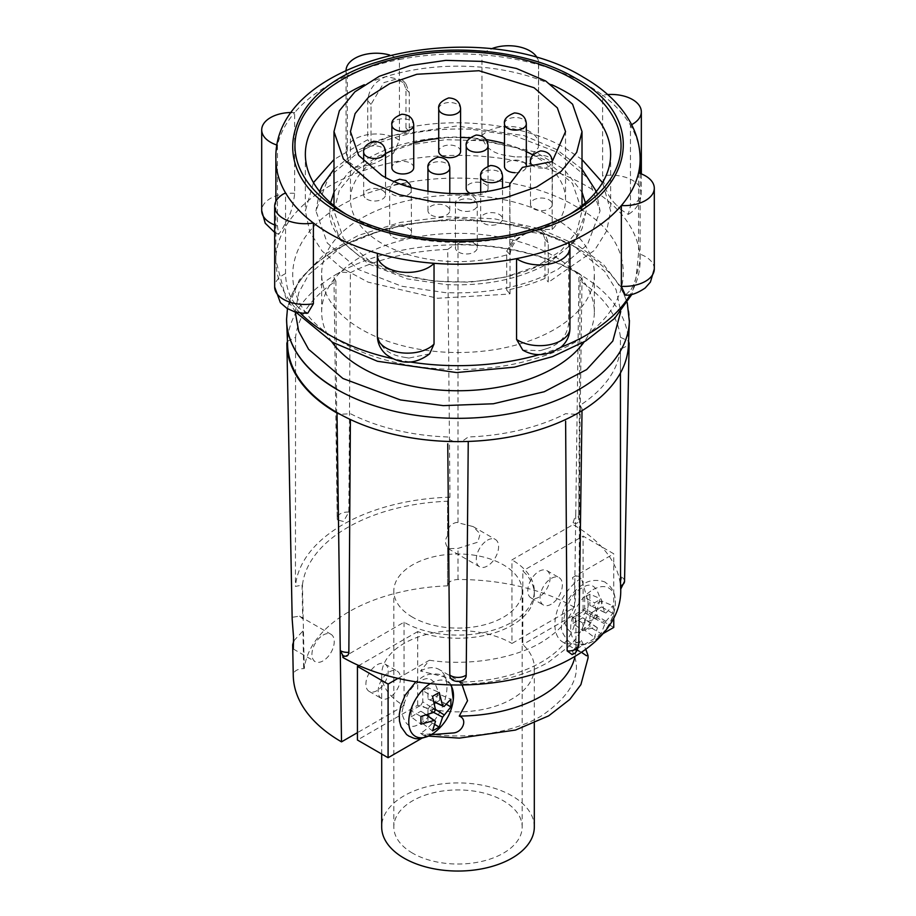 <?xml version="1.0" encoding="UTF-8"?>
<svg xmlns="http://www.w3.org/2000/svg" width="916" height="916" viewBox="0 0 916 916"><rect width="100%" height="100%" fill="white"/><g stroke="black" fill="none" stroke-linecap="round" stroke-linejoin="round"><path stroke-width="0.69" stroke-dasharray="4.58 3.44" d="M470.939 129.259C427.096 127.496 389.3 135.385 357.549 152.938L328.489 177.235L315.94 210.932L327.264 243.015L358.992 269.739L401.826 286.261L445.061 292.605C488.904 294.368 526.7 286.468 558.451 268.926L587.511 244.629L600.06 210.932L588.736 178.849L557.008 152.125L514.174 135.602L470.939 129.259M333.985 192.223L347.862 173.078L367.362 158.605C396.01 142.77 430.119 135.648 469.679 137.228L535.585 152.022L564.153 169.449L582.015 192.223M585.404 202.814L586.183 210.932L574.859 241.332L548.638 263.258C519.99 279.094 485.881 286.216 446.321 284.624L407.311 278.899L368.656 263.991L340.042 239.877L329.817 210.932L330.596 202.814M620.75 591.038A162.75 93.959 0 0 0 573.084 524.605L573.084 522.647C576.485 524.318 578.362 523.299 578.717 519.601L580.114 281.086A162.75 93.959 180 0 1 620.43 337.283L620.682 589.206M624.54 581.328A10.408 6.011 1.1 0 0 621.483 576.977A10.408 6.011 1.1 0 0 620.544 576.485M419.975 723.445C428.551 719.678 434.596 709.213 438.123 692.027C434.596 678.905 428.551 675.413 419.975 681.55C411.399 685.317 405.353 695.782 401.838 712.969C405.353 726.09 411.399 729.583 419.975 723.445M581.878 629.979C590.454 626.212 596.499 615.747 600.014 598.56C596.499 585.427 590.454 581.946 581.878 588.083C573.302 591.839 567.256 602.316 563.729 619.502C567.256 632.624 573.302 636.116 581.878 629.979M379.888 189.337C283.456 216.439 262.102 299.406 340.718 341.519C390.285 371.026 473.824 378.194 536.112 358.282C632.544 331.18 653.898 248.213 575.282 206.1C525.715 176.593 442.176 169.426 379.888 189.337M389.666 55.04A30.182 17.427 180 0 1 397.567 58.315A30.182 17.427 180 0 1 399.445 59.506A182.124 105.145 0 0 0 347.29 75.581L347.29 156.338L348.424 161.823L356.461 167.204L368.69 165.178A182.124 105.145 180 0 1 375.8 162.991L393.319 153.476L399.445 140.262L399.445 59.506A182.124 105.145 180 0 1 481.965 54.834L481.965 135.591C484.255 147.121 492.625 153.785 507.086 155.56A182.124 105.145 180 0 1 514.792 156.911L530.204 156.945L538.368 147.602L538.528 64.761A182.124 105.145 0 0 0 481.965 54.834A30.182 17.427 180 0 1 491.194 48.88M291.872 112.496A30.182 17.427 180 0 1 294.654 112.576A182.124 105.145 0 0 0 277.456 145.232L277.456 225.989L278.659 234.381L282.62 228.473A182.124 105.145 180 0 1 284.956 224.019C290.097 216.256 293.326 206.02 294.654 193.322L294.654 112.576A182.124 105.145 180 0 1 347.29 75.581A30.182 17.427 180 0 1 346.053 70.635A30.182 17.427 180 0 1 346.053 70.234M638.544 172.906L638.544 253.652L635.979 278.006L633.38 285.151A182.124 105.145 180 0 1 631.044 289.605L625.353 295.17M620.521 209.363L628.216 214.447L630.448 206.008L630.448 125.263A182.124 105.145 0 0 0 602.602 95.149L602.602 175.895C604.285 188.433 608.991 198.211 616.72 205.253A182.124 105.145 180 0 1 620.521 209.363L616.72 205.253M593.03 589.641A31.625 18.263 -60 0 1 615.174 606.335A31.625 18.263 -60 0 1 596.19 639.208L596.19 639.208A31.625 18.263 -60 0 1 593.03 641.292A31.625 18.263 -60 0 1 570.668 628.376A31.625 18.263 -60 0 1 593.03 589.641M430.268 683.634A31.625 18.263 -60 0 1 431.138 683.118A31.625 18.263 -60 0 1 450.546 684.905M453.271 699.801A31.625 18.263 -60 0 1 434.299 732.674M538.952 597.129A15.79 9.114 -60 0 1 531.051 597.919A15.79 9.114 -60 0 1 528.635 585.267A15.79 9.114 -60 0 1 538.952 571.355A15.79 9.114 -60 0 1 546.841 570.576A15.79 9.114 -60 0 1 549.256 583.229A15.79 9.114 -60 0 1 538.952 597.129M551.214 604.217A15.79 9.114 -60 0 1 543.325 604.995A15.79 9.114 -60 0 1 540.898 592.343A15.79 9.114 -60 0 1 551.214 578.443A15.79 9.114 -60 0 1 559.104 577.653A15.79 9.114 -60 0 1 561.519 590.305A15.79 9.114 -60 0 1 551.214 604.217M377.049 690.607A15.79 9.114 -60 0 1 369.159 691.385A15.79 9.114 -60 0 1 366.744 678.733A15.79 9.114 -60 0 1 377.049 664.833A15.79 9.114 -60 0 1 384.949 664.043A15.79 9.114 -60 0 1 387.365 676.695A15.79 9.114 -60 0 1 377.049 690.607M389.323 697.683A15.79 9.114 -60 0 1 381.422 698.461A15.79 9.114 -60 0 1 379.006 685.821A15.79 9.114 -60 0 1 389.323 671.909A15.79 9.114 -60 0 1 397.212 671.13A15.79 9.114 -60 0 1 399.628 683.771A15.79 9.114 -60 0 1 389.323 697.683M370.304 261.564L399.536 274.079L433.806 281.155L470.16 282.185L505.46 277.079L536.673 266.27L561.107 250.709L576.668 231.714L582.015 210.932L572.58 183.532L545.696 160.3L516.464 147.785L482.194 140.709L445.84 139.679L410.54 144.774L379.327 155.583L354.893 171.155L339.332 190.15L333.985 210.932L343.42 238.332L370.304 261.564M385.522 153.659A107.538 62.082 0 0 0 350.462 199.528A107.538 62.082 0 0 0 381.961 243.438A107.538 62.082 0 0 0 509.949 253.892A38.85 22.431 180 0 1 509.788 251.866A38.85 22.431 180 0 1 552.165 229.527A107.538 62.082 0 0 0 565.538 199.528A107.538 62.082 0 0 0 534.039 155.628A107.538 62.082 0 0 0 532.872 154.964M526.322 151.587A107.538 62.082 0 0 0 504.476 143.537M486.041 139.598A107.538 62.082 0 0 0 469.805 137.824M460.588 137.469A107.538 62.082 0 0 0 438.73 138.453M413.734 142.953A107.538 62.082 0 0 0 391.876 150.567M509.949 253.892L509.949 185.982M458.618 252.14A10.923 6.309 0 0 0 470.526 253.514A10.923 6.309 0 0 0 477.27 247.686A10.923 6.309 0 0 0 474.064 243.221A10.923 6.309 0 0 0 462.156 241.858A10.923 6.309 0 0 0 455.412 247.686A10.923 6.309 0 0 0 458.618 252.14M392.872 237.13A10.923 6.309 0 0 0 404.78 238.504A10.923 6.309 0 0 0 411.524 232.675A10.923 6.309 0 0 0 408.33 228.21A10.923 6.309 0 0 0 396.422 226.847A10.923 6.309 0 0 0 389.678 232.675A10.923 6.309 0 0 0 392.872 237.13M366.869 199.173A10.923 6.309 0 0 0 378.777 200.547A10.923 6.309 0 0 0 385.522 194.719A10.923 6.309 0 0 0 382.327 190.253A10.923 6.309 0 0 0 370.419 188.891A10.923 6.309 0 0 0 363.675 194.719A10.923 6.309 0 0 0 366.869 199.173M460.588 151.38A10.923 6.309 0 0 0 457.382 146.915A10.923 6.309 0 0 0 445.474 145.552A10.923 6.309 0 0 0 438.73 151.38M413.734 167.662A10.923 6.309 0 0 0 410.54 163.208A10.923 6.309 0 0 0 398.632 161.834A10.923 6.309 0 0 0 391.876 167.662M515.032 172.7A10.923 6.309 0 0 0 526.322 166.391A10.923 6.309 0 0 0 523.128 161.937A10.923 6.309 0 0 0 511.22 160.563A10.923 6.309 0 0 0 504.476 166.391M470.103 193.31A10.923 6.309 0 0 0 481.747 194.203A10.923 6.309 0 0 0 488.056 188.49A10.923 6.309 0 0 0 484.862 184.024A10.923 6.309 0 0 0 472.954 182.662A10.923 6.309 0 0 0 466.21 188.49M431.138 215.042A10.923 6.309 0 0 0 443.046 216.405A10.923 6.309 0 0 0 449.79 210.577A10.923 6.309 0 0 0 446.596 206.123A10.923 6.309 0 0 0 434.688 204.749A10.923 6.309 0 0 0 427.944 210.577A10.923 6.309 0 0 0 431.138 215.042M483.877 223.401A10.923 6.309 0 0 0 495.785 224.764A10.923 6.309 0 0 0 502.529 218.935A10.923 6.309 0 0 0 499.335 214.47A10.923 6.309 0 0 0 487.426 213.107A10.923 6.309 0 0 0 480.682 218.935A10.923 6.309 0 0 0 483.877 223.401M533.673 208.814A10.923 6.309 0 0 0 545.581 210.176A10.923 6.309 0 0 0 552.325 204.348A10.923 6.309 0 0 0 549.131 199.883A10.923 6.309 0 0 0 537.223 198.52A10.923 6.309 0 0 0 530.479 204.348A10.923 6.309 0 0 0 533.673 208.814M454.221 441.592L450.638 440.241L447.741 436.978A162.75 93.959 180 0 1 350.404 413.7L340.168 414.318M287.429 341.29L295.57 337.283A162.75 93.959 180 0 1 335.886 281.086L333.951 277.64L334.832 275.178L340.168 272.098A170.445 98.413 0 0 0 337.477 273.621A170.445 98.413 0 0 0 334.832 275.178A170.445 98.413 0 0 0 287.59 341.027A170.445 98.413 0 0 0 287.601 345.515M417.707 705.228L417.707 631.582A76.314 44.06 0 0 0 495.075 632.67A76.314 44.06 0 0 0 534.314 594.163A76.314 44.06 0 0 0 522.818 570.897L522.818 644.543A76.314 44.06 180 0 1 534.314 667.798A76.314 44.06 180 0 1 495.075 706.316A76.314 44.06 180 0 1 417.707 705.228L357.435 740.025M534.314 826.988A76.314 44.06 0 0 0 511.964 795.832A76.314 44.06 0 0 0 428.791 786.272A76.314 44.06 0 0 0 381.686 826.988M573.084 522.647L575.74 514.7L574.492 607.342L511.964 643.444L511.964 559.882L573.084 524.605M342.916 657.482L404.036 622.204A76.314 44.06 0 0 0 487.209 631.754A76.314 44.06 0 0 0 534.314 591.038A76.314 44.06 0 0 0 511.964 559.882M404.036 622.204L404.036 705.755A76.314 44.06 180 0 1 381.686 674.6A76.314 44.06 180 0 1 428.791 633.895A76.314 44.06 180 0 1 511.964 643.444M447.592 535.013L447.592 535.826C444.832 539.719 444.832 543.532 447.592 547.23L448.164 548.638L458 548.398L477.786 542.18L480.133 533.81L473.068 526.563L456.615 522.406C450.283 523.86 447.271 528.063 447.592 535.013L447.592 501.018L449.962 497.193L447.741 249.427L454.221 244.824A170.445 98.413 0 0 0 340.168 272.098L350.404 272.705A162.75 93.959 180 0 1 447.741 249.427M487.438 540.2A15.79 9.114 -60 0 1 495.327 539.421A15.79 9.114 -60 0 1 497.743 552.073A15.79 9.114 -60 0 1 487.438 565.974A15.79 9.114 -60 0 1 479.549 566.764A15.79 9.114 -60 0 1 477.121 554.111A15.79 9.114 -60 0 1 487.438 540.2M293.83 640.788L303.436 630.46L303.196 619.193L299.509 616.136L292.261 617.292L292.181 619.296M323.085 635.086A15.79 9.114 -60 0 1 330.985 634.307A15.79 9.114 -60 0 1 333.401 646.948A15.79 9.114 -60 0 1 323.085 660.86A15.79 9.114 -60 0 1 315.196 661.638A15.79 9.114 -60 0 1 312.78 648.997A15.79 9.114 -60 0 1 323.085 635.086M412.624 617.247A64.177 37.052 180 0 1 393.823 591.038A64.177 37.052 180 0 1 433.44 556.813A64.177 37.052 180 0 1 503.376 564.84A64.177 37.052 180 0 1 522.177 591.038A64.177 37.052 180 0 1 482.56 625.273A64.177 37.052 180 0 1 412.624 617.247M412.624 853.185A64.177 37.052 180 0 1 393.823 826.988A64.177 37.052 180 0 1 433.44 792.752A64.177 37.052 180 0 1 503.376 800.79A64.177 37.052 180 0 1 522.177 826.988A64.177 37.052 180 0 1 482.56 861.212A64.177 37.052 180 0 1 412.624 853.185M397.979 678.378L429.421 660.23L420.501 671.039L453.317 679.134L462.695 683.096L463.931 684.229L459.271 682.077A117.946 68.093 0 0 0 575.935 614.716C583.149 620.693 589.881 608.201 588.003 601.365L581.351 578.179C579.301 575.614 576.324 575.443 572.431 577.664L613.766 553.802L583.103 536.089L522.818 570.897M429.421 660.23C467.481 666.264 514.151 658.799 541.402 642.311C571.252 623.888 581.591 602.339 572.431 577.664M581.465 652.261L575.935 648.711A117.946 68.093 180 0 1 575.053 656.325M335.886 281.086L337.271 518.765L337.386 519.91L343.443 521.479L348.847 512.078L350.404 272.705M331.855 341.897A136.335 78.707 180 0 1 321.665 312.047A136.335 78.707 180 0 1 405.834 239.328A136.335 78.707 180 0 1 554.398 256.388A136.335 78.707 180 0 1 594.335 312.047A136.335 78.707 180 0 1 584.145 341.897M554.398 218.157A136.335 78.707 180 0 1 594.335 273.815A136.335 78.707 180 0 1 510.166 346.534A136.335 78.707 180 0 1 361.602 329.462A136.335 78.707 180 0 1 321.665 273.815A136.335 78.707 180 0 1 405.834 201.096A136.335 78.707 180 0 1 554.398 218.157M568.71 242.557L568.71 323.314C567.084 335.863 559.951 344.244 547.31 348.446A182.124 105.145 180 0 1 540.2 350.645L522.784 350.118M429.604 353.862L408.914 358.076A182.124 105.145 180 0 1 401.208 356.713C387.296 354.023 379.384 346.488 377.472 334.134L377.472 253.377M537.291 57.971A30.182 17.427 180 0 1 538.665 63.158A30.182 17.427 180 0 1 538.528 64.761A182.124 105.145 180 0 1 586.778 84.719A182.124 105.145 180 0 1 602.602 95.149A30.182 17.427 180 0 1 607.674 94.554M551.684 84.707A152.64 88.119 0 0 0 386.117 76.543A152.64 88.119 0 0 0 364.316 84.707M346.511 214.47A152.64 88.119 0 0 0 350.072 216.588L342.71 212.34L350.072 216.588A152.64 88.119 0 0 0 529.883 232.023L545.295 234.462L548.283 242.9L548.283 281.979A152.64 88.119 0 0 0 549.692 281.384L594.61 250.24L606.644 230.946L610.64 210.932L602.533 182.605M582.015 159.556L565.928 148.621C527.914 125.309 459.374 116.286 407.62 127.748A152.64 88.119 0 0 0 405.971 128.08L405.971 89.001L402.536 80.07L386.117 76.543C374.816 81.375 368.679 89.459 367.717 100.794L367.717 139.873A152.64 88.119 0 0 0 366.308 140.48L333.985 159.556M313.467 182.605L305.36 210.932L309.803 232.034L322.031 250.973L341.256 267.701L368.049 282.128L437.63 298.261L508.38 294.116A152.64 88.119 0 0 0 510.029 293.773L510.029 254.694C511.471 243.919 518.09 236.362 529.883 232.023A152.64 88.119 0 0 0 565.928 216.588A152.64 88.119 0 0 0 569.489 214.47M405.971 128.08L409.269 131.652A145.701 84.123 0 0 0 371.014 143.446L367.717 139.873M510.029 293.773L506.731 290.2A145.701 84.123 0 0 0 544.986 278.418L548.283 281.979M343.821 655.959L342.916 655.558M582.049 277.64L578.717 519.601A10.408 5.908 0.8 0 0 578.786 518.96A10.408 5.908 0.8 0 0 575.74 514.7L578.992 273.346L581.168 275.178L582.049 277.64L580.114 281.086M620.43 373.03L620.43 349.133A162.75 93.959 180 0 1 580.114 405.319L578.729 644.223L572.111 654.585M575.832 414.318L565.596 413.7A162.75 93.959 180 0 1 468.259 436.978L461.779 441.592M580.114 405.319L582.049 408.857L581.168 411.227M578.809 645.013A10.408 6.103 0.8 0 0 578.729 644.223M620.43 337.283L628.41 341.027A170.445 98.413 0 0 1 628.41 345.378L620.43 349.133M458 522.383L458 244.412L454.221 244.824A170.445 98.413 0 0 1 581.168 275.178A170.445 98.413 0 0 1 628.41 341.027L628.571 341.29M458 244.412A171.12 98.791 180 0 1 578.992 273.346M574.492 607.342A164.743 95.115 0 0 0 458 579.485C451.725 579.874 448.256 581.878 447.592 585.496L447.592 547.516M404.036 705.755L357.435 732.663M447.592 585.496L447.592 585.851A154.083 88.955 0 0 0 304.272 668.588L303.665 668.588C297.391 668.978 293.921 670.981 293.257 674.6A164.743 95.115 0 0 0 293.269 675.653M417.707 631.582L358.854 665.554M613.766 627.437L583.103 609.735L522.818 644.543M421.692 738.33L429.421 733.865C461.32 739.109 509.502 734.861 541.402 715.957C572.649 694.397 583 672.848 572.431 651.299L603.106 633.586M583.103 609.735L583.103 536.089M295.57 337.283L295.444 586.4L302.452 585.038A155.892 90.008 180 0 1 447.592 501.235L447.592 501.018M449.962 497.193A162.75 93.959 0 0 0 295.444 586.4M447.592 535.826L447.592 501.235M447.592 585.851L447.592 547.23M304.272 668.588L303.436 630.46M303.196 619.193L302.452 585.038M420.501 671.039A38.163 22.03 -60 0 1 439.062 669.447A38.163 22.03 -60 0 1 445.004 699.687A38.163 22.03 -60 0 1 420.501 733.35L423.547 735.33L429.421 733.865M613.766 618.277L613.766 553.802M572.431 651.299L581.351 640.479A38.163 22.03 -60 0 1 562.79 642.07A38.163 22.03 -60 0 1 556.848 611.842A38.163 22.03 -60 0 1 581.351 578.179M431.322 734.666L420.501 733.35M581.351 640.479L585.759 649.249M459.271 682.077L462.133 684.973M575.935 648.711L575.935 614.716M605.888 613.079L612.793 605.728L612.793 613.422L605.888 621.288L601.136 633.609L594.473 637.456L597.392 627.792L596.007 627.002L582.816 630.735L582.816 623.029L596.007 618.792L597.392 616.388L594.473 602.842L601.136 598.995L604.503 612.277L605.888 613.079L589.87 605.396L589.87 594.186L601.136 598.995M446.561 704.393L439.623 700.385L439.623 694.385L450.901 699.194M439.623 694.385L429.925 699.984L434.127 701.954M434.07 701.736L427.978 698.862L427.978 687.664L439.245 692.462M427.978 687.664L422.78 690.664L432.57 696.32M422.78 690.664L422.78 701.862L435.489 709.854M434.104 712.259L420.833 705.24L411.124 710.839L420.925 716.495M411.124 710.839L411.124 716.839L420.925 724.201M411.124 716.839L420.833 711.24L426.364 715.087M426.57 715.018L422.78 712.362L422.78 723.571L432.57 730.922M422.78 723.571L427.978 720.571L434.905 724.567M427.978 714.583L427.978 709.362L433.715 712.43M427.978 720.571L427.978 716.003M435.444 709.431L429.925 705.996L434.447 703.373M435.673 702.675L439.623 700.385M612.793 613.422L601.526 606.919L601.526 600.919L612.793 605.728M601.526 600.919L591.816 606.518M604.503 612.277L589.87 605.396M589.87 594.186L584.671 597.186L594.473 602.842M584.671 597.186L584.671 608.396L597.392 616.388M596.007 618.792L582.725 611.774L573.015 617.373L582.816 623.029M573.015 617.373L573.015 623.372L582.816 630.735M573.015 623.372L582.725 617.773L596.007 627.002M597.392 627.792L584.671 618.895L584.671 630.105L594.473 637.456M584.671 630.105L589.87 627.094L601.136 633.609M589.87 627.094L589.87 615.895L604.503 623.693M605.888 621.288L591.816 612.518L601.526 606.919M307.822 313.135L299.28 308.383A182.124 105.145 180 0 1 295.479 304.272C289.273 296.761 285.964 286.548 285.552 273.632L285.552 192.875M420.833 711.24L422.78 712.362M427.978 709.362L429.925 705.996M429.925 699.984L427.978 698.862M422.78 701.862L420.833 705.24M582.725 617.773L584.671 618.895M589.87 615.895L591.816 612.518M584.671 608.396L582.725 611.774M631.616 124.668A30.182 17.427 180 0 1 630.448 125.263A182.124 105.145 180 0 1 640.124 159.063M275.876 159.063A182.124 105.145 180 0 1 277.456 145.232A30.182 17.427 180 0 1 277.239 145.163M544.986 278.418L544.986 239.328L542.009 230.901L537.303 228.027M516.933 233.546L506.731 251.121L506.731 290.2M371.014 143.446L371.014 104.367L383.964 82.577L395.964 79.223L405.822 83.631L409.269 92.573L409.269 131.652M552.165 161.605L552.165 229.527M620.624 581.385A10.408 6.011 120 0 0 621.483 576.977M579.21 249.141A171.418 98.974 0 0 0 392.403 227.695A171.418 98.974 0 0 0 286.582 319.134M286.594 320.405A171.418 98.962 180 0 1 336.79 249.381A171.418 98.962 180 0 1 579.21 249.381A171.418 98.962 180 0 1 629.407 320.405M300.127 312.951A182.124 105.145 180 0 1 275.876 260.522A182.124 105.145 180 0 1 388.304 163.38A182.124 105.145 180 0 1 586.778 186.177A182.124 105.145 180 0 1 640.124 260.522A182.124 105.145 180 0 1 630.254 294.677M654.299 268.961A30.182 17.427 0 0 0 645.459 256.64A30.182 17.427 0 0 0 638.544 253.652M631.044 289.605L633.38 285.151M630.448 206.008A30.182 17.427 0 0 0 641.337 192.612A30.182 17.427 0 0 0 632.498 180.292A30.182 17.427 0 0 0 602.602 175.895M399.445 140.262A30.182 17.427 0 0 0 397.567 139.072A30.182 17.427 0 0 0 364.683 135.293A30.182 17.427 0 0 0 346.053 151.392A30.182 17.427 0 0 0 347.29 156.338M295.25 311.967L298.719 292.742L308.658 274.697L342.916 245.602L393.365 225.817L458 218.088L522.635 225.817L573.084 245.602L604.697 271.354L616.067 289.662L620.75 311.486M474.064 200.661A10.923 6.309 180 0 1 477.27 205.127A10.923 6.309 180 0 1 470.526 210.955A10.923 6.309 180 0 1 458.618 209.581A10.923 6.309 180 0 1 455.412 205.127A10.923 6.309 180 0 1 462.156 199.299A10.923 6.309 180 0 1 474.064 200.661M408.33 185.65A10.923 6.309 180 0 1 411.524 190.116A10.923 6.309 180 0 1 404.78 195.944A10.923 6.309 180 0 1 392.872 194.57A10.923 6.309 180 0 1 389.678 190.116A10.923 6.309 180 0 1 396.422 184.288A10.923 6.309 180 0 1 408.33 185.65M363.675 152.159A10.923 6.309 180 0 1 370.419 146.331A10.923 6.309 180 0 1 382.327 147.694A10.923 6.309 180 0 1 385.522 152.159M438.73 108.821A10.923 6.309 180 0 1 445.474 102.993A10.923 6.309 180 0 1 457.382 104.355A10.923 6.309 180 0 1 460.588 108.821M391.876 125.103A10.923 6.309 180 0 1 398.632 119.275A10.923 6.309 180 0 1 410.54 120.649A10.923 6.309 180 0 1 413.734 125.103M504.476 123.832A10.923 6.309 180 0 1 511.22 118.004A10.923 6.309 180 0 1 523.128 119.366A10.923 6.309 180 0 1 526.322 123.832M466.21 145.93A10.923 6.309 180 0 1 472.954 140.102A10.923 6.309 180 0 1 484.862 141.465A10.923 6.309 180 0 1 488.056 145.93M427.944 168.017A10.923 6.309 180 0 1 434.688 162.189A10.923 6.309 180 0 1 446.596 163.552A10.923 6.309 180 0 1 449.79 168.017M480.682 176.376A10.923 6.309 180 0 1 487.426 170.548A10.923 6.309 180 0 1 499.335 171.91A10.923 6.309 180 0 1 502.529 176.376M530.479 161.789A10.923 6.309 180 0 1 537.223 155.96A10.923 6.309 180 0 1 549.131 157.323A10.923 6.309 180 0 1 552.325 161.789A10.923 6.309 180 0 1 545.581 167.617A10.923 6.309 180 0 1 533.673 166.243A10.923 6.309 180 0 1 531.12 163.93M348.847 512.078A10.408 5.908 -0.8 0 0 340.248 513.842A10.408 5.908 179.2 0 0 337.202 518.101L333.951 277.64M560.787 347.324A182.124 105.145 180 0 1 539.81 354.469M409.612 361.889A182.124 105.145 180 0 1 392.483 358.637M538.528 145.507A30.182 17.427 0 0 0 538.665 143.915A30.182 17.427 0 0 0 529.826 131.595A30.182 17.427 0 0 0 481.965 135.591M458 579.485L458 548.398M292.673 643.856L293.257 674.6M286.88 343.202L292.17 618.117M302.944 631.032L303.665 668.588M302.062 585.038L302.704 618.666M337.271 518.765A10.408 5.908 179.2 0 1 337.202 518.101L337.386 519.91M377.472 334.134A30.182 17.427 0 0 0 377.335 335.725M408.914 358.076L401.208 356.713M569.947 328.249A30.182 17.427 0 0 0 568.71 323.314M547.31 348.446L540.2 350.645M514.792 156.911L507.086 155.56M368.69 165.178L375.8 162.991M294.654 193.322A30.182 17.427 0 0 0 261.701 210.68M274.663 224.981A30.182 17.427 0 0 0 277.456 225.989M282.62 228.473L284.956 224.019M285.552 273.632A30.182 17.427 0 0 0 274.663 287.029M295.479 304.272L299.28 308.383M510.029 254.694L506.731 251.121M544.986 239.328L548.283 242.9M371.014 104.367L367.717 100.794M405.971 89.001L409.269 92.573M333.985 169.185L358.992 149.755L392.54 135.419L456.672 125.984L524.17 135.637L556.596 149.526L582.015 169.185M596.362 191.49L600.06 210.932M586.183 210.932L582.278 228.061C576.805 239.981 566.065 250.652 550.069 260.087C515.227 280.765 457.359 287.853 410.391 276.827C357.022 265.823 326.703 231.702 329.817 210.932M451.405 684.928L443.699 676.157C444.375 675.344 431.138 670.867 421.852 677.428L415.807 681.79M605.591 582.679C606.266 581.878 593.041 577.401 583.744 583.95C573.565 590.328 566.523 599.877 562.619 612.575L561.416 627.643C560.329 631.937 570.061 644.188 570.92 642.734C575.981 644.395 577.664 648.127 592.767 641.463L596.19 639.208C607.056 630.849 613.388 619.892 615.174 606.335C616.216 595.263 613.022 587.374 605.591 582.679M295.754 312.104L285.7 297.414L275.876 260.522L275.876 201.371M641.337 173.903L641.337 192.612C640.879 202.23 636.505 209.512 628.216 214.447M627.231 302.566L621.071 287.166L603.392 264.369L577.423 245.179L538.986 228.508L494.365 218.798L446.939 216.703L400.361 222.382L358.225 235.435L323.68 254.992L299.337 279.907L287.452 308.669M531.051 597.919L543.325 604.995M369.159 691.385L381.422 698.461M582.015 210.932L582.015 205.653M350.462 199.528L350.462 131.618M477.27 247.686L477.27 205.127C476.744 198.28 472.782 194.65 465.385 194.238C457.954 197.135 454.634 200.764 455.412 205.127L455.412 247.686M411.524 232.675L411.215 187.528M385.522 194.719L385.522 177.486M526.322 166.391L526.322 165.59M488.056 188.49L488.056 166.036M449.79 210.577L449.79 193.528M502.529 218.935L502.529 188.135M552.325 204.348L552.325 161.445M534.314 723.193L534.314 667.798M534.314 594.163L534.314 591.038M473.068 526.563L495.327 539.421M299.509 616.136L330.985 634.307M393.823 826.988L393.823 591.038M463.931 684.229C496.609 683.153 524.868 675.745 548.707 662.016L569.546 645.883C577.217 638.257 587.488 624.517 588.083 604.068L587.843 599.053M594.335 312.047L594.335 273.815M640.124 173.433L640.124 260.522L631.903 294.357M346.053 70.635L346.053 151.392L348.424 161.823M610.64 154.277L610.64 210.932M305.36 154.277L305.36 210.932M620.75 589.16L620.75 587.683M582.015 410.712L582.049 408.857M381.686 754.028L381.686 674.6M448.164 548.638L479.549 566.764M293.315 649.009L315.196 661.638M522.177 826.988L522.177 591.038M428.642 736.109L423.547 735.33M321.665 312.047L321.665 273.815M462.695 683.096L439.062 669.447M586.435 655.719L562.79 642.07M538.665 63.158L538.368 147.602M274.663 232.412L278.659 234.381M565.928 216.588L573.29 212.34M542.009 230.901L545.306 234.462M402.536 80.07L405.822 83.631M389.678 232.675L389.678 190.116L390.17 186.864L393.903 181.471M530.479 204.348L530.479 164.124M480.682 218.935L480.682 192.314M427.944 210.577L427.944 191.226M363.675 194.719L363.675 161.434M509.788 251.866L509.788 186.04M565.538 199.528L565.538 131.618M333.985 210.932L333.985 205.653M319.638 191.49L315.94 210.932M384.949 664.043L397.212 671.13M546.841 570.576L559.104 577.653"/><path stroke-width="1.37" d="M582.015 192.223L585.404 202.814M624.54 581.328L620.682 589.217L620.544 585.942A10.408 6.011 1.1 0 0 624.54 581.328L629.12 343.271L628.41 345.378A170.445 98.413 0 0 1 628.399 345.515L629.372 321.688A171.418 98.962 180 0 1 579.21 389.346A171.418 98.962 180 0 1 336.79 389.346A171.418 98.962 180 0 1 286.628 321.688A171.418 98.962 180 0 1 286.594 320.405M340.729 213.497C262.102 171.372 283.456 88.417 379.888 61.315C442.176 41.403 525.715 48.571 575.282 78.078C653.898 120.191 632.544 203.157 536.112 230.248C473.824 250.171 390.285 243.003 340.729 213.497M377.472 253.377A182.124 105.145 0 0 0 434.035 263.304A30.182 17.427 180 0 1 400.086 271.869A30.182 17.427 180 0 1 377.335 254.98A30.182 17.427 180 0 1 377.472 253.377A182.124 105.145 180 0 1 329.222 233.42A182.124 105.145 180 0 1 313.398 222.989A30.182 17.427 180 0 1 274.663 206.283A30.182 17.427 180 0 1 285.552 192.875A182.124 105.145 0 0 0 313.398 222.989L313.398 303.746L307.822 313.135L302.692 313.192L294.368 311.715L286.891 308.326L280.388 302.669L274.663 287.029A30.182 17.427 0 0 0 313.398 303.746M621.346 286.319A30.182 17.427 0 0 0 654.299 268.961L650.417 282.082L645.185 288.002C637.57 293.177 630.964 295.57 625.353 295.17L621.346 286.319L621.346 205.562A182.124 105.145 0 0 0 638.544 172.906A30.182 17.427 180 0 1 645.459 175.895A30.182 17.427 180 0 1 654.299 188.215A30.182 17.427 180 0 1 621.346 205.562A182.124 105.145 180 0 1 568.71 242.557A30.182 17.427 180 0 1 569.947 247.492A30.182 17.427 180 0 1 550.024 263.877A30.182 17.427 180 0 1 516.555 258.633A182.124 105.145 0 0 0 568.71 242.557M450.546 684.905A31.625 18.263 -60 0 1 453.271 699.801L451.405 684.928M453.271 699.801C451.496 713.358 445.165 724.316 434.299 732.674L434.299 732.674A31.625 18.263 -60 0 1 431.138 734.758A31.625 18.263 -60 0 1 408.776 722.346A31.625 18.263 -60 0 1 430.268 683.634M545.696 80.997L572.58 104.218L582.015 131.618L576.668 152.411L561.107 171.395L536.673 186.967L505.46 197.776L470.16 202.871L433.806 201.841L399.536 194.764L370.304 182.25L343.42 159.018L333.985 131.618L339.332 110.836L354.893 91.84L379.327 76.28L410.54 65.471L445.84 60.364L482.194 61.406L516.464 68.482L545.696 80.997M534.039 87.718L478.976 70.727L416.849 74.265L389.781 83.631L368.587 97.13L355.099 113.595L350.462 131.618L358.648 155.376L381.961 175.529C414.444 194.879 469.439 199.367 509.949 185.982L509.788 183.944L522.441 167.388L552.165 161.605L565.538 131.618L557.352 107.859L534.039 87.718M532.872 154.964A107.538 62.082 0 0 0 526.322 151.587M504.476 143.537A107.538 62.082 0 0 0 486.041 139.598M469.805 137.824A107.538 62.082 0 0 0 460.588 137.469M438.73 138.453A107.538 62.082 0 0 0 413.734 142.953M391.876 150.567A107.538 62.082 0 0 0 385.522 153.659M438.73 108.821L438.73 151.38A10.923 6.309 0 0 0 441.936 155.846A10.923 6.309 0 0 0 453.844 157.209A10.923 6.309 0 0 0 460.588 151.38L460.588 108.821A10.923 6.309 180 0 1 453.844 114.649A10.923 6.309 180 0 1 441.936 113.286A10.923 6.309 180 0 1 438.73 108.821C437.951 104.458 441.272 100.829 448.703 97.932C456.099 98.344 460.061 101.974 460.588 108.821M391.876 125.103L391.876 167.662A10.923 6.309 0 0 0 395.082 172.128A10.923 6.309 0 0 0 406.99 173.502A10.923 6.309 0 0 0 413.734 167.662L413.734 125.103A10.923 6.309 180 0 1 406.99 130.931A10.923 6.309 180 0 1 395.082 129.568A10.923 6.309 180 0 1 391.876 125.103C391.098 120.74 394.418 117.122 401.849 114.225C409.246 114.637 413.208 118.267 413.734 125.103M526.322 165.59L526.322 123.832A10.923 6.309 180 0 1 519.578 129.66A10.923 6.309 180 0 1 507.67 128.297A10.923 6.309 180 0 1 504.476 123.832L504.476 166.391A10.923 6.309 0 0 0 507.67 170.857A10.923 6.309 0 0 0 515.032 172.7M488.056 166.036L488.056 145.93A10.923 6.309 180 0 1 481.312 151.758A10.923 6.309 180 0 1 469.404 150.384A10.923 6.309 180 0 1 466.21 145.93L466.21 188.49A10.923 6.309 0 0 0 469.404 192.944A10.923 6.309 0 0 0 470.103 193.31M449.802 675.046L450.638 675.607A10.408 6.137 180 0 0 466.198 675.058C466.473 683.576 449.516 683.554 449.802 675.046L447.764 443.791M575.832 414.318A170.445 98.413 0 0 0 578.523 412.784A170.445 98.413 0 0 0 581.168 411.227L575.832 414.318A170.445 98.413 0 0 1 461.779 441.592L454.221 441.592A170.445 98.413 0 0 0 461.779 441.592M287.452 308.669L286.582 319.134L287.601 345.515A170.445 98.413 0 0 0 340.168 414.318A170.445 98.413 0 0 0 454.221 441.592M381.686 754.028L381.686 826.988A76.314 44.06 0 0 0 404.036 858.143A76.314 44.06 0 0 0 487.209 867.692A76.314 44.06 0 0 0 534.314 826.988L534.314 723.193M340.168 414.318L337.008 413.059A171.12 98.791 180 0 1 286.891 344.301L292.181 619.296L293.544 637.215L293.315 649.009L292.673 644.83L293.83 640.788M575.053 656.325A117.946 68.093 180 0 1 459.271 716.072C468.248 719.438 462.374 732.434 453.317 732.949L431.322 734.666M585.759 649.249L588.026 655.455L586.435 655.719L581.465 652.261M584.145 341.897A136.335 78.707 180 0 1 361.602 367.705A136.335 78.707 180 0 1 331.855 341.897M516.555 339.389A30.182 17.427 0 0 0 550.024 344.634A30.182 17.427 0 0 0 569.947 328.249C569.786 335.748 566.832 342.034 561.073 347.084C547.631 355.969 534.864 356.977 522.784 350.118L516.555 339.389L516.555 258.633A182.124 105.145 180 0 1 434.035 263.304L434.035 344.05L429.604 353.862C415.303 364.671 400.842 364.9 386.22 354.561C380.461 349.511 377.507 343.237 377.335 335.725A30.182 17.427 0 0 0 400.086 352.614A30.182 17.427 0 0 0 434.035 344.05M607.674 94.554A30.182 17.427 180 0 1 632.498 99.535A30.182 17.427 180 0 1 641.337 111.855A30.182 17.427 180 0 1 631.616 124.668M491.194 48.88A30.182 17.427 180 0 1 529.826 50.838A30.182 17.427 180 0 1 537.291 57.971M346.053 70.234A30.182 17.427 180 0 1 389.666 55.04M364.316 84.707A152.64 88.119 0 0 0 305.36 154.277A152.64 88.119 0 0 0 346.511 214.47M573.29 79.223A163.048 94.13 0 0 0 342.71 79.223A163.048 94.13 0 0 0 342.71 212.34L342.71 212.34A163.048 94.13 0 0 0 573.29 212.34A163.048 94.13 0 0 0 573.29 79.223M569.489 214.47A152.64 88.119 0 0 0 610.64 154.277A152.64 88.119 0 0 0 565.928 91.966A152.64 88.119 0 0 0 551.684 84.707M602.533 182.605L582.015 159.556M333.985 159.556L313.467 182.605M350.393 419.517L348.847 652.318C348.389 656.074 346.42 657.138 342.916 655.524L340.26 650.658L341.508 741.857L357.435 732.663M342.916 655.558L342.916 657.482A162.75 93.959 0 0 0 520.277 677.851A162.75 93.959 0 0 0 620.75 591.038L620.75 589.16M620.544 585.942L620.43 373.03M572.111 654.585L567.141 650.91L565.619 421.165M468.248 441.432L466.198 675.058M567.141 650.91A10.408 6.103 0.8 0 0 578.809 645.013L582.015 410.712M581.168 411.227A170.445 98.413 0 0 0 628.399 345.515M628.571 341.29L629.12 343.271M292.673 644.83L293.269 675.653A164.743 95.115 0 0 0 341.508 741.857M286.891 344.301A171.12 98.791 180 0 1 286.88 343.202L287.59 341.027M358.854 665.554L357.435 666.39L388.086 684.092L397.979 678.378M357.435 666.39L357.435 740.025L388.086 757.727L421.692 738.33M603.106 633.586L613.766 627.437L613.766 618.277M388.086 757.727L388.086 684.092M462.133 684.973L467.538 700.706L459.271 716.072M443.997 706.545L450.901 699.194L450.901 706.9L442.6 717.159L439.245 727.075L432.57 730.922L435.489 721.27L434.104 720.468L420.925 724.201L420.925 716.495L434.104 712.259L435.489 709.854L432.57 696.32L439.245 692.462L442.6 705.755L443.997 706.545L434.127 701.954M450.901 706.9L446.561 704.393M442.6 705.755L434.07 701.736M426.364 715.087L434.104 720.468M435.489 721.27L426.57 715.018M434.905 724.567L439.245 727.075M433.715 712.43L442.6 717.159M427.978 716.003L427.978 714.583M443.997 714.755L435.444 709.431M434.447 703.373L435.673 702.675M277.239 145.163A30.182 17.427 180 0 1 261.701 129.923A30.182 17.427 180 0 1 291.872 112.496M537.303 228.027L516.933 233.546M330.596 202.814L333.985 192.223M286.582 319.134A171.418 98.974 0 0 0 336.79 389.117M392.483 358.637A182.124 105.145 180 0 1 329.222 334.878A182.124 105.145 180 0 1 300.127 312.951M285.552 192.875A182.124 105.145 180 0 1 275.876 159.063L275.876 201.371M620.75 311.486L612.827 341.015L586.664 369.583L544.241 391.739L493.323 403.773L443.264 405.628L400.498 399.949L342.916 378.491L308.612 349.328L298.685 331.249L295.25 311.967M385.522 152.159A10.923 6.309 180 0 1 378.777 157.987A10.923 6.309 180 0 1 366.869 156.613A10.923 6.309 180 0 1 363.675 152.159C362.896 147.797 366.217 144.167 373.636 141.27C381.033 141.682 384.995 145.312 385.522 152.159L385.522 177.486M449.79 168.017A10.923 6.309 180 0 1 443.046 173.845A10.923 6.309 180 0 1 431.138 172.483A10.923 6.309 180 0 1 427.944 168.017C427.154 163.655 430.486 160.025 437.905 157.128C445.302 157.552 449.264 161.17 449.79 168.017L449.79 193.528M502.529 176.376A10.923 6.309 180 0 1 495.785 182.204A10.923 6.309 180 0 1 483.877 180.83A10.923 6.309 180 0 1 480.682 176.376C479.892 172.013 483.224 168.384 490.644 165.487C498.041 165.899 502.002 169.529 502.529 176.376L502.529 188.135M630.254 294.677A182.124 105.145 180 0 1 560.787 347.324M539.81 354.469A182.124 105.145 180 0 1 409.612 361.889M640.124 173.433L640.124 159.063A182.124 105.145 180 0 1 638.544 172.906M348.847 652.318A10.408 6.103 179.2 0 1 340.26 650.658L337.008 413.059M629.407 320.405A171.418 98.962 180 0 1 629.372 321.688L627.231 302.566M261.701 129.923L261.701 210.68A30.182 17.427 0 0 0 274.663 224.981M531.12 163.93A10.923 6.309 180 0 1 530.479 161.789C529.688 157.426 533.02 153.796 540.44 150.9C547.837 151.312 551.798 154.941 552.325 161.789M582.015 169.185L596.362 191.49M631.903 294.357L614.659 318.356L585.725 340.958L552.52 356.633L514.368 367.179L456.5 372.549L377.484 361.27L332.588 342.321L295.754 312.104M640.124 159.063C640.055 146.4 636.872 134.274 630.563 122.675C620.521 104.687 604.8 89.55 583.412 77.265C479.858 12.961 272.59 57.101 275.876 159.063M434.299 732.674L430.864 734.941C415.761 741.594 414.089 737.872 409.017 736.212L406.567 734.506L400.99 726.674L399.513 721.121L399.25 714.675L400.727 706.053L405.227 695.13L415.807 681.79M582.015 205.653L582.015 131.618M428.642 736.109L459.34 738.124L515.525 730.052L548.673 715.854L569.752 699.481L580.893 684.641L588.083 657.883L588.026 655.455M572.042 654.619L573.542 653.921C573.153 653.039 575.809 655.936 578.809 645.013M343.821 655.959L342.412 655.284M377.335 254.98L377.335 335.725M569.947 247.492L569.947 328.249M654.299 188.215L654.299 268.961M641.337 111.855L641.337 173.903M261.701 210.68L265.228 223.229L274.663 232.412M274.663 206.283L274.663 287.029M466.21 145.93C465.42 141.568 468.752 137.938 476.171 135.041C483.568 135.453 487.53 139.083 488.056 145.93M504.476 123.832C503.685 119.469 507.017 115.84 514.437 112.943C521.834 113.366 525.795 116.985 526.322 123.832M393.903 181.471L399.639 179.227L405.834 180.509L409.853 184.299L411.215 187.528M530.479 164.124L530.479 161.789M480.682 192.314L480.682 176.376M427.944 191.226L427.944 168.017M363.675 161.434L363.675 152.159M509.788 186.04L509.788 183.944M333.985 205.653L333.985 131.618M333.985 169.185L322.363 185.433L319.638 191.49"/></g></svg>
